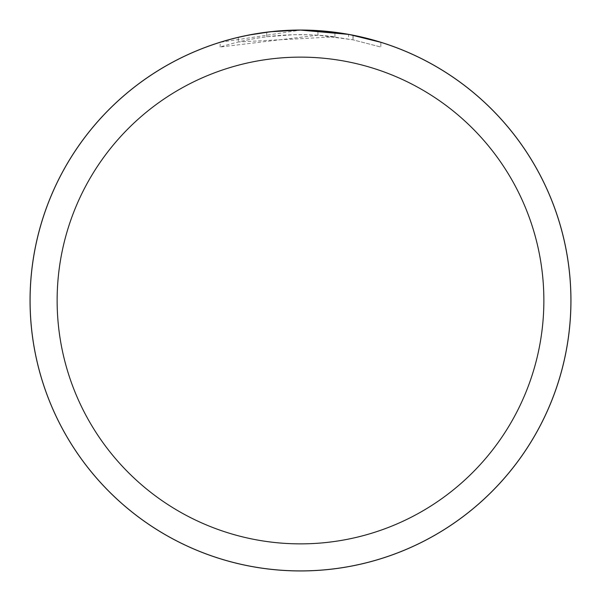 <?xml version="1.0" encoding="UTF-8"?>
<svg xmlns="http://www.w3.org/2000/svg" width="601" height="601" viewBox="0 0 601 601"><rect width="100%" height="100%" fill="white"/><g stroke="black" fill="none" stroke-linecap="round" stroke-linejoin="round"><path stroke-width="0.45" stroke-dasharray="3 2.25" d="M334.937 36.841L238.304 41.98A265.897 265.897 0 0 1 266.709 36.759L293.378 34.7L309.906 34.768L326.471 35.872L353.103 39.854L380.854 47.036L352.99 39.831L317.929 35.174L220.154 47.028C257.679 35.286 295.94 31.891 334.937 36.841L334.937 32.296L300.5 30.095A270.405 270.405 0 0 1 570.905 300.5A270.405 270.405 0 0 1 300.5 570.905A270.405 270.405 0 0 1 30.095 300.5A270.405 270.405 0 0 1 300.5 30.095L317.929 30.659L349.812 34.633M380.854 42.31L380.854 47.036L380.854 42.31L348.535 34.4L348.535 38.975M269.999 31.823L266.709 32.214L266.709 36.759L266.709 32.214A270.405 270.405 0 0 0 238.304 37.345L238.304 41.98L238.304 37.345M247.064 35.429L249.077 35.031M352.99 39.831L352.99 35.241L352.99 39.831M317.929 35.174L317.929 30.659M220.154 47.028L220.154 42.31L300.5 30.095L283.033 30.659L259.865 33.168L237.004 37.653L220.154 42.31M30.095 300.5A270.405 270.405 0 0 1 300.5 30.095A270.405 270.405 0 0 1 570.905 300.5A270.405 270.405 0 0 1 300.5 570.905A270.405 270.405 0 0 1 30.095 300.5M353.103 35.264L353.103 39.854"/><path stroke-width="0.9" d="M348.535 34.4L300.5 30.095A270.427 270.427 0 0 1 570.927 300.5A270.427 270.427 0 0 1 300.5 570.927A270.405 270.405 0 0 1 30.095 300.5A270.405 270.405 0 0 1 300.5 30.095L334.937 32.296M300.5 30.095A270.405 270.405 0 0 1 570.905 300.5A270.405 270.405 0 0 1 300.5 570.905A270.427 270.427 0 0 1 30.073 300.5A270.427 270.427 0 0 1 300.5 30.073L271.276 31.68L300.5 30.095M349.812 34.633L380.854 42.31M300.5 57.133A243.367 243.367 0 0 1 543.867 300.5A243.367 243.367 0 0 1 300.5 543.867A243.367 243.367 0 0 1 57.133 300.5A243.367 243.367 0 0 1 300.5 57.133M269.999 31.823L249.077 35.031M238.304 37.345L247.064 35.429M30.05 300.5A270.45 270.45 0 0 1 300.5 30.05A270.45 270.45 0 0 1 570.95 300.5A270.45 270.45 0 0 1 300.5 570.95A270.45 270.45 0 0 1 30.05 300.5"/></g></svg>
